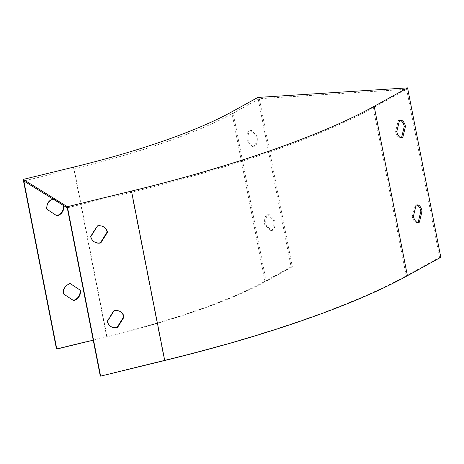 <?xml version="1.0" encoding="UTF-8"?>
<svg xmlns="http://www.w3.org/2000/svg" width="464" height="464" viewBox="0 0 464 464"><rect width="100%" height="100%" fill="white"/><g stroke="black" fill="none" stroke-linecap="round" stroke-linejoin="round"><path stroke-width="0.35" stroke-dasharray="2.32 1.74" d="M73.271 300.347A8.822 8.427 -58.3 0 1 73.254 300.353L63.185 293.753A8.822 8.427 -58.3 0 1 69.931 283.411L70.273 283.632M56.991 215.859L56.637 215.644A8.822 8.427 -58.3 0 1 56.637 215.644L46.568 209.044A8.822 8.427 -58.3 0 1 53.314 198.702L63.382 205.303A8.822 8.427 -58.3 0 1 63.406 205.448M56.44 348.829L106.691 336.586A264.59 54.213 -11.1 0 0 264.956 281.306L291.125 266.852L257.885 97.434M270.86 231.101L264.805 224.866A8.822 4.64 -93.7 0 1 267.537 214.159L273.592 220.394A8.822 4.64 -93.7 0 1 270.86 231.101L272.055 231.026L266 224.791A8.822 4.64 -93.7 0 1 268.731 214.084L274.787 220.313A8.822 4.64 -93.7 0 1 272.055 231.026M253.112 147.013L247.057 140.778A8.822 4.64 -93.7 0 1 249.789 130.071L255.844 136.306A8.822 4.64 -93.7 0 1 253.112 147.013L254.307 146.937L248.252 140.702A8.822 4.64 -93.7 0 1 250.983 129.995L257.039 136.225A8.822 4.64 -93.7 0 1 254.307 146.937M93.241 340.17L107.045 336.806A266 54.497 -11.1 0 0 266.156 281.225L292.32 266.777L259.347 98.71L406.626 89.303L439.605 257.369L406.215 275.807A404.295 82.836 168.9 0 1 164.384 360.284L100.253 375.91M292.32 266.777L291.125 266.852M440.8 257.294L439.605 257.369M259.347 98.71L233.183 113.158A266 54.497 168.9 0 1 74.072 168.739L23.821 180.983M67.28 207.843L131.405 192.218A404.295 82.836 -11.1 0 0 373.242 107.741L406.626 89.303M120.217 311.57A8.822 8.427 121.7 0 0 120.043 311.46A8.822 8.427 121.7 0 0 113.744 310.491L107.068 321.169A8.822 8.427 121.7 0 0 110.768 326.465A8.822 8.427 121.7 0 0 110.948 326.569M103.6 226.855A8.822 8.427 121.7 0 0 103.426 226.745A8.822 8.427 121.7 0 0 97.127 225.777L90.445 236.46A8.822 8.427 121.7 0 0 94.151 241.75A8.822 8.427 121.7 0 0 94.325 241.86M399.968 120.292A8.822 4.64 86.3 0 0 399.365 120.257A8.822 4.64 86.3 0 0 398.269 120.588L395.601 131.637A8.822 4.64 86.3 0 0 400.49 137.86A8.822 4.64 86.3 0 0 401.087 137.75M416.591 205.001A8.822 4.64 86.3 0 0 415.988 204.966A8.822 4.64 86.3 0 0 414.886 205.297L412.223 216.346A8.822 4.64 86.3 0 0 417.113 222.569A8.822 4.64 86.3 0 0 417.704 222.459M53.099 199.079A8.822 8.427 -58.3 0 1 53.667 198.917L63.736 205.517A8.822 8.427 -58.3 0 1 63.759 205.668M90.445 236.46L90.799 236.675M97.127 225.777L97.481 225.997M107.068 321.169L107.416 321.39M113.744 310.491L114.098 310.706M63.736 205.517L63.382 205.303M53.667 198.917L53.314 198.702M46.922 209.258L46.568 209.044M73.608 300.573L73.254 300.353M70.284 283.632L69.931 283.411M63.539 293.973L63.185 293.753M412.223 216.346L413.418 216.27M414.886 205.297L416.086 205.221M395.601 131.637L396.801 131.561M398.269 120.588L399.463 120.512M257.039 136.225L255.844 136.306M250.983 129.995L249.789 130.071M248.252 140.702L247.057 140.778M274.787 220.313L273.592 220.394M268.731 214.084L267.537 214.159M266 224.791L264.805 224.866M106.691 336.586L73.451 167.168M264.956 281.306L231.722 111.882M164.384 360.284L131.405 192.218M406.215 275.807L373.242 107.741M266.156 281.225L233.183 113.158M107.045 336.806L74.072 168.739M94.151 241.75L94.505 241.97M103.426 226.745L103.774 226.966M110.768 326.465L111.122 326.679M120.043 311.46L120.396 311.675M417.113 222.569L418.308 222.494M415.988 204.966L417.182 204.891M400.49 137.86L401.691 137.785M399.365 120.257L400.565 120.182"/><path stroke-width="0.7" d="M117.421 327.648L124.103 316.97A8.822 8.427 121.7 0 0 120.396 311.675A8.822 8.427 121.7 0 0 114.098 310.706L107.416 321.39A8.822 8.427 121.7 0 0 111.122 326.679A8.822 8.427 121.7 0 0 117.421 327.648L117.067 327.433L123.749 316.75A8.822 8.427 121.7 0 0 120.217 311.57M100.804 242.939L107.48 232.255A8.822 8.427 121.7 0 0 103.774 226.966A8.822 8.427 121.7 0 0 97.481 225.997L90.799 236.675A8.822 8.427 121.7 0 0 94.505 241.97A8.822 8.427 121.7 0 0 100.804 242.939L100.45 242.718L107.126 232.041A8.822 8.427 121.7 0 0 103.6 226.855M131.498 191.081L67.367 206.706L23.2 179.411L73.451 167.168A264.59 54.213 -11.1 0 0 231.722 111.882L257.885 97.434L407.56 87.87L374.17 106.314A405.704 83.126 168.9 0 1 131.498 191.081L164.732 360.499L100.607 376.13L67.367 206.706M100.607 376.13L100.253 375.91L67.28 207.843L23.821 180.983L56.794 349.05L56.44 348.829L23.2 179.411M70.273 283.632L79.999 290.012A8.822 8.427 -58.3 0 1 73.271 300.347M63.406 205.448A8.822 8.427 -58.3 0 1 56.649 215.638M164.732 360.499A405.704 83.126 168.9 0 0 407.409 275.732L440.8 257.294L407.56 87.87M402.787 137.454L405.455 126.405A8.822 4.64 86.3 0 0 400.565 120.182A8.822 4.64 86.3 0 0 399.463 120.512L396.801 131.561A8.822 4.64 86.3 0 0 401.691 137.785A8.822 4.64 86.3 0 0 402.787 137.454L401.592 137.53L404.254 126.481A8.822 4.64 86.3 0 0 399.968 120.292M419.41 222.163L422.072 211.114A8.822 4.64 86.3 0 0 417.182 204.891A8.822 4.64 86.3 0 0 416.086 205.221L413.418 216.27A8.822 4.64 86.3 0 0 418.308 222.494A8.822 4.64 86.3 0 0 419.41 222.163L418.209 222.239L420.877 211.19A8.822 4.64 86.3 0 0 416.591 205.001M110.948 326.569A8.822 8.427 121.7 0 0 117.067 327.433M94.325 241.86A8.822 8.427 121.7 0 0 100.45 242.718M401.087 137.75A8.822 4.64 86.3 0 0 401.592 137.53M417.704 222.459A8.822 4.64 86.3 0 0 418.209 222.239M80.353 290.232A8.822 8.427 -58.3 0 1 73.608 300.573L63.539 293.973A8.822 8.427 -58.3 0 1 70.284 283.632L79.999 290.012M63.759 205.668A8.822 8.427 -58.3 0 1 56.991 215.859L46.922 209.258A8.822 8.427 -58.3 0 1 53.099 199.079M56.794 349.05L93.241 340.17M107.126 232.041L107.48 232.255M123.749 316.75L124.103 316.97M420.877 211.19L422.072 211.114M404.254 126.481L405.455 126.405M407.409 275.732L374.17 106.314"/></g></svg>
